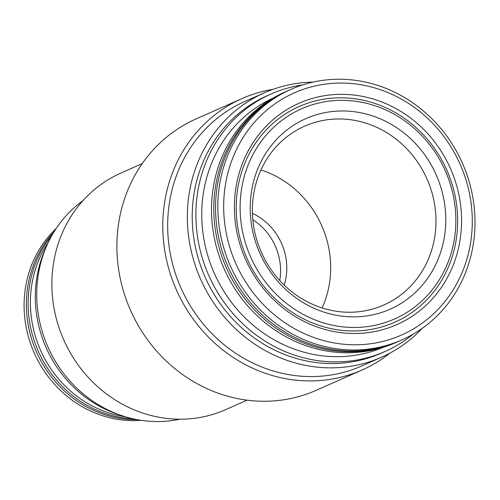 <?xml version="1.0" encoding="UTF-8"?>
<svg xmlns="http://www.w3.org/2000/svg" width="500" height="500" viewBox="0 0 500 500"><rect width="100%" height="100%" fill="white"/><g stroke="black" fill="none" stroke-linecap="round" stroke-linejoin="round"><path stroke-width="0.75" d="M48.181 242.638A110.35 102.206 66.1 0 0 125.369 416.769M51.65 235.912A110.35 102.206 66.1 0 0 38.275 351.2A110.35 102.206 66.1 0 0 132.681 418.713M302.631 84.913A140.787 130.406 66.1 0 0 285.756 88.619A140.787 130.406 66.1 0 0 271 94.038A140.787 130.406 66.1 0 0 208.837 275.6A140.787 130.406 66.1 0 0 385.106 351.463A140.787 130.406 66.1 0 0 413.113 334.156M271 94.038L267.325 95.669A140.787 130.406 66.1 0 0 205.162 277.225A140.787 130.406 66.1 0 0 381.431 353.094L385.106 351.463M313.081 82.081A144.594 133.931 66.1 0 0 279.631 87.2A144.594 133.931 66.1 0 0 264.475 92.769A144.594 133.931 66.1 0 0 200.631 279.237A144.594 133.931 66.1 0 0 381.662 357.15A144.594 133.931 66.1 0 0 422.225 328.312M264.475 92.769L244.8 101.487A144.594 133.931 66.1 0 0 180.963 287.956A144.594 133.931 66.1 0 0 361.994 365.869L381.662 357.15M305.262 84.106A136.988 126.881 -113.9 0 1 465.544 170.837A136.988 126.881 -113.9 0 1 401.925 339.85A136.988 126.881 -113.9 0 1 230.419 266.031A136.988 126.881 -113.9 0 1 290.9 89.381A136.988 126.881 -113.9 0 1 305.262 84.106M308.206 87.756A132.419 122.65 -113.9 0 1 469.869 246.881A132.419 122.65 -113.9 0 1 265.881 307.113A132.419 122.65 -113.9 0 1 308.206 87.756M311.5 102A117.963 109.256 -113.9 0 1 455.506 243.75A117.963 109.256 -113.9 0 1 273.794 297.4A117.963 109.256 -113.9 0 1 311.5 102M313.463 104.431A114.913 106.438 -113.9 0 1 453.756 242.525A114.913 106.438 -113.9 0 1 276.731 294.794A114.913 106.438 -113.9 0 1 313.463 104.431M260.938 169.938A97.794 90.581 -113.9 0 1 322.119 307.95M314.8 122.438A97.794 90.581 66.1 0 0 304.544 126.2A97.794 90.581 66.1 0 0 259.131 246.856A97.794 90.581 66.1 0 0 373.55 308.775A97.794 90.581 66.1 0 0 383.806 305.006A97.794 90.581 66.1 0 0 429.225 184.356A97.794 90.581 66.1 0 0 314.8 122.438M316.694 114.669A104.175 96.487 -113.9 0 1 443.869 239.85A104.175 96.487 -113.9 0 1 283.394 287.231A104.175 96.487 -113.9 0 1 316.694 114.669M273.175 89.3A148.4 137.456 66.1 0 0 257.506 92.875A148.4 137.456 66.1 0 0 241.95 98.594A148.4 137.456 66.1 0 0 176.425 289.962A148.4 137.456 66.1 0 0 362.225 369.931A148.4 137.456 66.1 0 0 390.081 353.031M82.987 200.619A121.762 112.781 66.1 0 0 47.912 346.925A121.762 112.781 66.1 0 0 179.875 419.2M284.219 285.087A57.075 52.869 66.1 0 0 252.425 213.369M398.775 341.238A136.988 126.881 -113.9 0 1 397.887 341.637L395.631 342.638A136.988 126.881 -113.9 0 1 224.119 268.819A136.988 126.881 -113.9 0 1 284.606 92.169L286.863 91.169A136.988 126.881 -113.9 0 1 287.75 90.781M272.569 98.356A136.225 126.175 66.1 0 0 214.275 273.188A136.225 126.175 66.1 0 0 382.962 347.4M252.831 219.75A57.075 52.869 -113.9 0 1 279.762 280.5M56.15 228.544A110.35 102.206 66.1 0 0 34.237 352.987A110.35 102.206 66.1 0 0 141.163 420.331M397.887 341.637A136.988 126.881 -113.9 0 1 226.381 267.819A136.988 126.881 -113.9 0 1 286.863 91.169M241.95 98.594L196.05 118.938A148.4 137.456 66.1 0 0 130.531 310.306A148.4 137.456 66.1 0 0 316.331 390.275L362.225 369.931M142.206 163.619L120.887 173.069A129.375 119.831 66.1 0 0 63.762 339.9A129.375 119.831 66.1 0 0 225.744 409.619L247.062 400.169M311.637 98.631A121.006 112.075 -113.9 0 1 459.356 244.037A121.006 112.075 -113.9 0 1 272.956 299.075A121.006 112.075 -113.9 0 1 311.637 98.631M53.869 232.119A110.35 102.206 66.1 0 0 36.5 351.987A110.35 102.206 66.1 0 0 136.981 419.619M45.862 247.856A117.963 109.256 66.1 0 0 119.944 414.981M401.925 339.85L399.663 340.85A136.988 126.881 -113.9 0 1 228.156 267.031A136.988 126.881 -113.9 0 1 288.637 90.381L290.9 89.381"/></g></svg>
